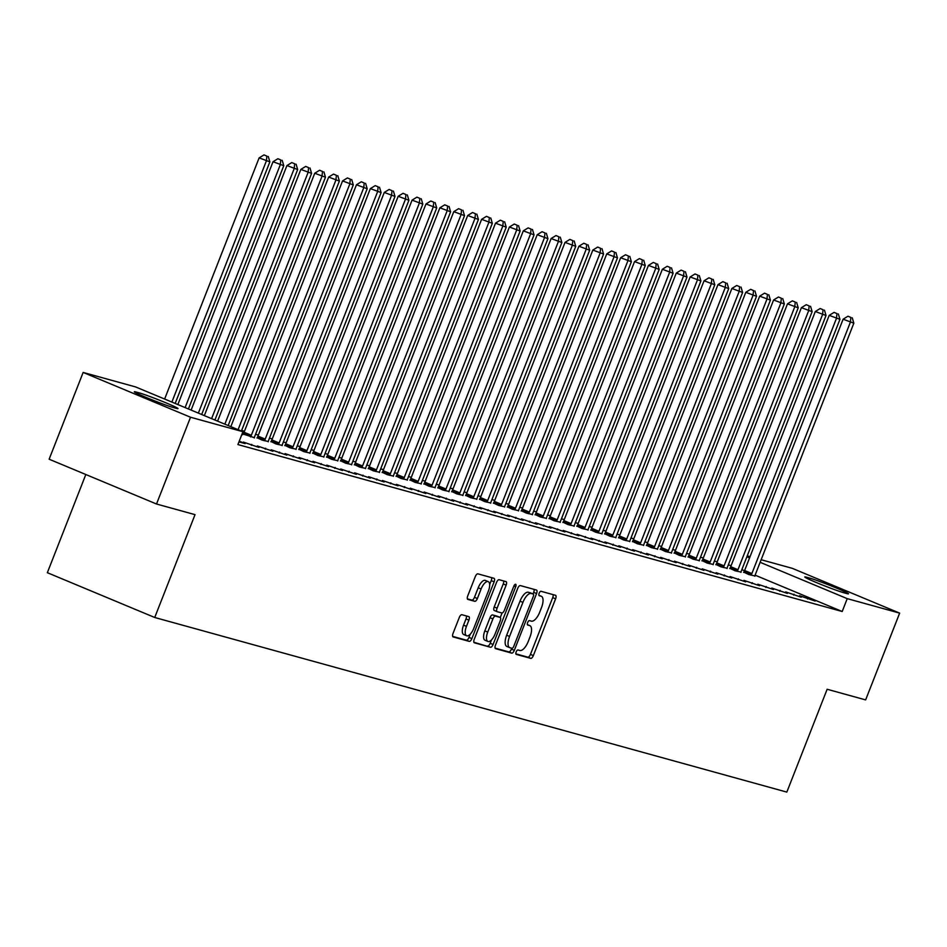 <?xml version="1.0" encoding="UTF-8"?>
<svg xmlns="http://www.w3.org/2000/svg" width="947" height="947" viewBox="0 0 947 947"><rect width="100%" height="100%" fill="white"/><g stroke="black" fill="none" stroke-linecap="round" stroke-linejoin="round"><path stroke-width="1.42" d="M516.162 651.903A2.379 0.983 112.6 0 0 516.21 654.353A2.379 0.983 112.6 0 0 516.257 654.377L530.758 658.378A3.397 1.409 112.6 0 0 533.35 655.596L555.605 598.812A3.397 1.409 112.6 0 0 555.546 595.308A3.397 1.409 112.6 0 0 555.475 595.284L540.974 591.283A2.379 0.983 112.6 0 0 539.163 593.224A2.379 0.983 112.6 0 0 539.198 595.675A2.379 0.983 112.6 0 0 539.245 595.699L541.128 596.219A10.855 4.498 112.6 0 1 541.353 596.29A10.855 4.498 112.6 0 1 541.53 607.512L539.683 612.247A10.855 4.498 112.6 0 1 531.362 621.137L529.48 620.616A2.379 0.983 112.6 0 0 527.657 622.558A2.379 0.983 112.6 0 0 527.704 625.02A2.379 0.983 112.6 0 0 527.751 625.032L529.622 625.553A10.855 4.498 112.6 0 1 529.847 625.636A10.855 4.498 112.6 0 1 530.036 636.858L528.189 641.581A10.855 4.498 112.6 0 1 519.856 650.471L517.985 649.962A2.379 0.983 112.6 0 0 516.162 651.903M461.876 614.71A3.397 1.409 112.6 0 0 459.283 617.48L453.033 633.413A3.397 1.409 112.6 0 0 453.092 636.917A3.397 1.409 112.6 0 0 453.163 636.94L469.274 641.391A3.397 1.409 112.6 0 0 471.866 638.621L494.121 581.837A3.397 1.409 112.6 0 0 494.062 578.321A3.397 1.409 112.6 0 0 493.991 578.297L477.892 573.846A3.397 1.409 112.6 0 0 475.287 576.628L467.747 595.876A3.397 1.409 112.6 0 0 467.806 599.38A3.397 1.409 112.6 0 0 467.877 599.404L474.767 601.309A3.397 1.409 112.6 0 0 477.371 598.528L481.112 588.987A9.079 3.764 112.6 0 1 488.25 581.624A9.079 3.764 112.6 0 1 488.415 591.011L473.76 628.394A9.079 3.764 112.6 0 1 466.622 635.757A9.079 3.764 112.6 0 1 466.457 626.369L468.907 620.143A3.397 1.409 112.6 0 0 468.848 616.627A3.397 1.409 112.6 0 0 468.777 616.604L461.876 614.71M242.953 431.714L190.525 417.236L83.147 372.443L135.563 386.921L242.953 431.714L237.91 444.569L842.191 611.502L847.234 598.646L760.133 562.305M761.139 559.724L792.272 568.33L899.65 613.123L865.641 699.904L827.133 689.262L786.827 792.106L154.728 617.491L195.035 514.647L156.515 504.005L190.525 417.236M899.65 613.123L847.234 598.646M495.482 645.144A3.397 1.409 112.6 0 0 495.541 648.648A3.397 1.409 112.6 0 0 495.612 648.671L511.711 653.122A3.397 1.409 112.6 0 0 514.316 650.34L536.57 593.556A3.397 1.409 112.6 0 0 536.511 590.052A3.397 1.409 112.6 0 0 536.44 590.028L520.341 585.577A3.397 1.409 112.6 0 0 517.737 588.359L495.482 645.144M490.487 647.251L474.388 642.812A3.397 1.409 112.6 0 1 474.317 642.788A3.397 1.409 112.6 0 1 474.258 639.272L496.512 582.488A3.397 1.409 112.6 0 1 499.116 579.718L506.006 581.624A3.397 1.409 112.6 0 1 506.077 581.647A3.397 1.409 112.6 0 1 506.136 585.151L497.104 608.175A3.397 1.409 112.6 0 0 497.163 611.691A3.397 1.409 112.6 0 0 497.234 611.715L501.815 612.969A3.397 1.409 112.6 0 0 504.408 610.199L513.807 586.217A2.379 0.983 112.6 0 1 515.677 584.299A2.379 0.983 112.6 0 1 515.713 586.749L493.091 644.481A3.397 1.409 112.6 0 1 490.487 647.251L473.891 642.267M85.822 474.518L47.35 572.698L154.728 617.491M238.952 441.894L245.095 443.587L239.248 441.148M272.902 451.269L257.3 445.942L272.902 451.269M300.708 458.952L285.118 453.625L300.708 458.952M241.852 434.519L242.669 434.744L241.887 434.413M328.514 466.634L312.924 461.307L328.514 466.634M257.134 437.715L262.13 440.118L268.285 441.503M356.332 474.317L340.731 468.99L356.332 474.317M284.94 445.398L289.948 447.801L296.091 449.186M384.139 481.999L368.537 476.672L384.139 481.999M312.747 453.08L317.754 455.483L323.898 456.868M411.945 489.682L396.343 484.355L411.945 489.682M340.553 460.763L345.56 463.166L351.716 464.551M439.751 497.364L424.161 492.038L439.751 497.364M368.359 468.434L373.367 470.848L379.522 472.233M467.569 505.047L451.968 499.72L467.569 505.047M396.177 476.116L401.173 478.531L407.328 479.916M495.376 512.729L479.774 507.391L495.376 512.729M423.984 483.799L428.991 486.213L435.135 487.598M523.182 520.412L507.58 515.073L523.182 520.412M451.79 491.481L456.797 493.884L462.941 495.281M550.988 528.095L535.386 522.756L550.988 528.095M479.596 499.164L484.604 501.567L490.759 502.964M578.795 535.777L563.205 530.438L578.795 535.777M507.403 506.846L512.41 509.249L518.565 510.646M606.613 543.46L591.011 538.121L606.613 543.46M535.221 514.529L540.216 516.932L546.372 518.329M634.419 551.142L618.817 545.803L634.419 551.142M563.027 522.211L568.034 524.614L574.178 526.011M662.225 558.825L646.623 553.486L662.225 558.825M590.833 529.894L595.841 532.297L601.996 533.694M690.032 566.495L674.43 561.169L690.032 566.495M618.64 537.576L623.647 539.979L629.802 541.376M717.838 574.178L702.248 568.851L717.838 574.178M646.446 545.259L651.453 547.662L657.609 549.059M745.656 581.86L730.054 576.534L745.656 581.86M674.264 552.941L679.259 555.344L685.415 556.741M773.462 589.543L757.86 584.216L773.462 589.543M702.07 560.624L707.078 563.027L713.221 564.424M801.269 597.226L785.667 591.899L801.269 597.226M729.877 568.307L734.884 570.71L741.039 572.095M842.191 611.502L755.126 575.172M744.52 570.757L741.856 569.632M731.108 565.679L728.302 564.897M717.199 561.843L714.393 561.062M703.301 557.996L700.484 557.215M689.392 554.161L686.587 553.379M675.495 550.314L672.678 549.532M661.586 546.478L658.781 545.697M647.677 542.631L644.871 541.862M633.78 538.796L630.962 538.014M619.871 534.948L617.065 534.179M605.973 531.113L603.156 530.332M592.064 527.266L589.259 526.496M578.155 523.431L575.35 522.649M564.258 519.583L561.441 518.814M550.349 515.748L547.544 514.967M536.452 511.901L533.635 511.131M522.543 508.066L519.725 507.284M508.634 504.218L505.828 503.449M494.736 500.383L491.919 499.602M480.827 496.536L478.022 495.766M466.93 492.7L464.113 491.919M453.021 488.865L450.204 488.084M439.112 485.018L436.307 484.237M425.215 481.183L422.398 480.401M411.306 477.335L408.5 476.554M397.409 473.5L394.591 472.719M383.499 469.653L380.682 468.883M369.59 465.817L366.785 465.036M355.693 461.97L352.876 461.201M341.784 458.135L338.979 457.354M327.887 454.288L325.07 453.518M313.978 450.452L311.161 449.671M300.069 446.605L297.263 445.836M286.172 442.77L283.354 441.989M272.263 438.923L269.457 438.153M258.365 435.087L255.548 434.306M244.456 431.24L241.639 430.471M743.786 572.142L748.781 574.545L754.937 575.942M815.178 601.073L799.576 595.734L815.178 601.073M715.968 564.459L720.975 566.862L727.13 568.259M787.359 593.39L771.769 588.051L787.359 593.39M688.161 556.777L693.168 559.192L699.324 560.577M759.553 585.708L743.951 580.369L759.553 585.708M660.355 549.094L665.362 551.509L671.518 552.894M731.747 578.025L716.145 572.698L731.747 578.025M632.549 541.412L637.556 543.827L643.7 545.212M703.941 570.343L688.339 565.016L703.941 570.343M604.742 533.741L609.738 536.144L615.893 537.529M676.134 562.66L660.533 557.333L676.134 562.66M576.924 526.058L581.932 528.462L588.087 529.847M648.316 554.978L632.726 549.651L648.316 554.978M549.118 518.376L554.125 520.779L560.281 522.164M620.51 547.295L604.908 541.968L620.51 547.295M521.312 510.693L526.319 513.096L532.474 514.481M592.704 539.612L577.102 534.286L592.704 539.612M493.505 503.011L498.513 505.414L504.656 506.799M564.897 531.93L549.296 526.603L564.897 531.93M465.699 495.328L470.695 497.731L476.85 499.116M537.091 524.247L521.489 518.92L537.091 524.247M437.881 487.646L442.888 490.049L449.044 491.446M509.273 516.565L493.683 511.238L509.273 516.565M410.075 479.963L415.082 482.366L421.237 483.763M481.467 508.882L465.865 503.555L481.467 508.882M382.268 472.281L387.276 474.684L393.419 476.081M453.66 501.2L438.059 495.873L453.66 501.2M354.462 464.598L359.469 467.001L365.613 468.398M425.854 493.517L410.252 488.19L425.854 493.517M326.656 456.916L331.651 459.319L337.807 460.716M398.036 485.847L382.446 480.508L398.036 485.847M298.838 449.233L303.845 451.636L310 453.033M370.23 478.164L354.64 472.825L370.23 478.164M271.031 441.551L276.039 443.954L282.194 445.35M342.423 470.481L326.822 465.143L342.423 470.481M243.225 433.868L242.207 433.596M242.148 433.738L254.376 437.668M314.617 462.799L299.015 457.46L314.617 462.799M286.811 455.116L271.209 449.778L286.811 455.116M258.993 447.434L243.403 442.095L258.993 447.434M173.49 407.577A22.112 1.054 -158.6 0 1 150.159 399.078A22.112 1.054 -158.6 0 1 134.32 391.762A22.112 1.054 -158.6 0 1 136.332 392.082L138.842 392.768A22.112 1.054 -158.6 0 1 162.162 401.279A22.112 1.054 -158.6 0 1 178.012 408.595A22.112 1.054 -158.6 0 1 175.988 408.275L173.49 407.577M156.515 504.005L49.137 459.212L83.147 372.443M747.242 555.889L750.048 556.658M809.306 577.978A22.112 1.054 -158.6 0 1 832.638 586.489A22.112 1.054 -158.6 0 1 848.476 593.805A22.112 1.054 -158.6 0 1 846.452 593.485L843.955 592.786A22.112 1.054 -158.6 0 1 820.635 584.287A22.112 1.054 -158.6 0 1 804.784 576.972A22.112 1.054 -158.6 0 1 806.808 577.291L809.306 577.978L808.821 579.244M749.562 557.901L746.887 556.777M807.921 598.042L807.554 598.966M794.012 594.207L793.657 595.118M780.103 590.36L779.748 591.283M766.206 586.524L765.839 587.448M752.297 582.677L751.942 583.601M738.4 578.842L738.033 579.765M724.491 574.995L724.124 575.918M710.581 571.159L710.226 572.083M696.684 567.312L696.317 568.236M682.775 563.477L682.42 564.4M668.878 559.63L668.511 560.553M654.969 555.794L654.602 556.718M641.06 551.947L640.705 552.87M627.163 548.112L626.796 549.035M613.254 544.265L612.898 545.188M599.356 540.429L598.989 541.353M585.447 536.582L585.08 537.505M571.538 532.747L571.183 533.67M557.641 528.911L557.274 529.823M543.732 525.064L543.377 525.987M529.835 521.229L529.468 522.152M515.926 517.382L515.559 518.305M502.017 513.546L501.661 514.47M488.119 509.699L487.752 510.622M474.21 505.864L473.855 506.787M460.313 502.017L459.946 502.94M446.404 498.181L446.037 499.105M432.495 494.334L432.14 495.257M418.598 490.499L418.231 491.422M404.689 486.651L404.333 487.575M390.791 482.816L390.424 483.739M376.882 478.969L376.515 479.892M362.973 475.134L362.618 476.057M349.076 471.286L348.709 472.21M335.167 467.451L334.812 468.374M321.27 463.604L320.903 464.527M307.361 459.769L306.994 460.692M293.452 455.933L293.096 456.845M279.554 452.086L279.187 453.009M265.645 448.251L265.29 449.174M251.748 444.403L251.381 445.327M515.866 653.856L527.858 657.171A3.397 1.409 112.6 0 0 530.45 654.389L552.705 597.604A3.397 1.409 112.6 0 0 553.072 594.621M533.043 593.958L533.67 592.349A3.397 1.409 112.6 0 0 534.037 589.365M495.115 648.127L508.811 651.903A3.397 1.409 112.6 0 0 511.416 649.133L511.759 648.233M511.948 648.293A2.379 0.983 112.6 0 0 513.771 646.339L533.303 596.503A2.379 0.983 112.6 0 0 533.256 594.041A2.379 0.983 112.6 0 0 533.208 594.029L531.231 593.485A10.855 4.498 112.6 0 0 522.91 602.375L509.557 636.443A10.855 4.498 112.6 0 0 509.746 647.665A10.855 4.498 112.6 0 0 509.971 647.736L511.948 648.293M530.403 592.858A2.379 0.983 112.6 0 0 530.356 592.834A2.379 0.983 112.6 0 0 530.308 592.822L533.208 594.029M509.533 647.559L507.059 646.529A10.855 4.498 112.6 0 1 506.846 646.458A10.855 4.498 112.6 0 1 506.657 635.224L520.01 601.156A10.855 4.498 112.6 0 1 528.331 592.266L530.308 592.822M497.104 611.655L494.334 610.495A3.397 1.409 112.6 0 1 494.263 610.472A3.397 1.409 112.6 0 1 494.204 606.968L503.236 583.944A3.397 1.409 112.6 0 0 503.603 580.949M502.052 612.993L500.288 617.503M491.517 639.9L490.191 643.273L493.091 644.481M487.741 632.075A9.079 3.764 112.6 0 0 487.906 641.462A9.079 3.764 112.6 0 0 495.044 634.088L500.205 620.924A3.397 1.409 112.6 0 0 500.146 617.42A3.397 1.409 112.6 0 0 500.075 617.385L495.506 616.13A3.397 1.409 112.6 0 0 492.902 618.9L487.741 632.075L484.84 630.868A9.079 3.764 112.6 0 0 484.994 640.243L487.906 641.462M497.317 616.237A3.397 1.409 112.6 0 0 497.246 616.201A3.397 1.409 112.6 0 0 497.175 616.177L500.075 617.385M484.84 630.868L490.001 617.693A3.397 1.409 112.6 0 1 492.606 614.923L497.175 616.177M487.587 646.043A3.397 1.409 112.6 0 0 490.191 643.273M466.622 635.757L463.71 634.537A9.079 3.764 112.6 0 1 463.557 625.162L465.995 618.936A3.397 1.409 112.6 0 0 466.362 615.941M488.25 581.624L485.349 580.416A9.079 3.764 112.6 0 0 478.211 587.779L481.112 588.987M467.38 598.859L471.866 600.102A3.397 1.409 112.6 0 0 474.471 597.32L478.211 587.779M489.67 584.571L491.221 580.618A3.397 1.409 112.6 0 0 491.588 577.634M452.666 636.396L466.362 640.184A3.397 1.409 112.6 0 0 468.966 637.402L470.233 634.194M754.877 576.238L754.984 575.74A3.457 1.432 -67.4 0 1 755.351 574.509L853.839 323.187L843.114 319.198L744.614 570.52A3.457 1.432 -67.4 0 1 744.046 571.692L743.632 572.402M850.868 317.423L847.967 316.215L850.868 317.423L850.37 322.229L751.871 573.551A3.457 1.432 -67.4 0 1 751.302 574.722L751.042 575.172M852.264 317.813L853.839 323.187M843.114 319.198L847.967 316.215M740.968 572.39L741.075 571.893A3.457 1.432 -67.4 0 1 741.442 570.674L839.942 319.34L829.205 315.363L730.717 566.685A3.457 1.432 -67.4 0 1 730.149 567.857L729.723 568.555M836.97 313.587L834.07 312.38L836.97 313.587L836.461 318.381L737.973 569.715A3.457 1.432 -67.4 0 1 737.393 570.887L737.133 571.325M838.355 313.966L839.942 319.34M829.205 315.363L834.07 312.38M727.071 568.555L727.178 568.058A3.457 1.432 -67.4 0 1 727.545 566.827L826.033 315.505L815.308 311.516L716.808 562.838A3.457 1.432 -67.4 0 1 716.24 564.01L715.825 564.72M823.061 309.74L820.161 308.533L823.061 309.74L822.564 314.546L724.064 565.868A3.457 1.432 -67.4 0 1 723.496 567.04L723.224 567.49M824.458 310.131L826.033 315.505M815.308 311.516L820.161 308.533M713.162 564.708L713.269 564.211A3.457 1.432 -67.4 0 1 713.636 562.992L812.135 311.658L801.399 307.68L702.911 559.002A3.457 1.432 -67.4 0 1 702.331 560.174L701.916 560.873M809.152 305.905L806.252 304.697L809.152 305.905L808.655 310.699L710.155 562.033A3.457 1.432 -67.4 0 1 709.587 563.205L709.327 563.654M810.549 306.283L812.135 311.658M801.399 307.68L806.252 304.697M699.265 560.873L699.36 560.375A3.457 1.432 -67.4 0 1 699.738 559.144L798.226 307.822L787.49 303.833L689.002 555.155A3.457 1.432 -67.4 0 1 688.433 556.327L688.007 557.037M795.255 302.057L792.355 300.85L795.255 302.057L794.746 306.864L696.258 558.185A3.457 1.432 -67.4 0 1 695.69 559.357L695.418 559.807M796.64 302.448L798.226 307.822M787.49 303.833L792.355 300.85M685.356 557.025L685.462 556.528A3.457 1.432 -67.4 0 1 685.829 555.309L784.317 303.975L773.592 299.998L675.093 551.32A3.457 1.432 -67.4 0 1 674.524 552.492L674.11 553.19M781.346 298.222L778.446 297.015L781.346 298.222L780.849 303.016L682.349 554.35A3.457 1.432 -67.4 0 1 681.781 555.522L681.52 555.972M782.743 298.601L784.317 303.975M773.592 299.998L778.446 297.015M671.447 553.19L671.553 552.693A3.457 1.432 -67.4 0 1 671.92 551.462L770.42 300.14L759.683 296.151L661.195 547.473A3.457 1.432 -67.4 0 1 660.627 548.644L660.201 549.355M767.449 294.387L764.537 293.168L767.449 294.387L766.94 299.181L668.452 550.503A3.457 1.432 -67.4 0 1 667.872 551.675L667.611 552.125M768.834 294.766L770.42 300.14M759.683 296.151L764.537 293.168M657.549 549.343L657.644 548.858A3.457 1.432 -67.4 0 1 658.023 547.626L756.511 296.304L745.786 292.315L647.286 543.637A3.457 1.432 -67.4 0 1 646.718 544.809L646.304 545.508M753.54 290.54L750.64 289.332L753.54 290.54L753.043 295.334L654.543 546.668A3.457 1.432 -67.4 0 1 653.975 547.84L653.702 548.289M754.937 290.93L756.511 296.304M745.786 292.315L750.64 289.332M643.64 545.508L643.747 545.01A3.457 1.432 -67.4 0 1 644.114 543.779L742.614 292.457L731.877 288.468L633.389 539.802A3.457 1.432 -67.4 0 1 632.809 540.974L632.395 541.672M739.631 286.704L736.73 285.485L739.631 286.704L739.134 291.498L640.634 542.82A3.457 1.432 -67.4 0 1 640.065 543.992L639.805 544.442M741.028 287.083L742.614 292.457M731.877 288.468L736.73 285.485M629.743 541.66L629.838 541.175A3.457 1.432 -67.4 0 1 630.217 539.944L728.705 288.622L717.968 284.633L619.48 535.955A3.457 1.432 -67.4 0 1 618.912 537.127L618.486 537.825M725.733 282.857L722.833 281.65L725.733 282.857L725.224 287.651L626.736 538.985A3.457 1.432 -67.4 0 1 626.168 540.157L625.896 540.607M727.118 283.248L728.705 288.622M717.968 284.633L722.833 281.65M615.834 537.825L615.941 537.328A3.457 1.432 -67.4 0 1 616.308 536.097L714.796 284.775L704.071 280.786L605.571 532.119A3.457 1.432 -67.4 0 1 605.003 533.291L604.588 533.99M711.824 279.022L708.924 277.802L711.824 279.022L711.327 283.816L612.827 535.138A3.457 1.432 -67.4 0 1 612.259 536.31L611.999 536.76M713.221 279.401L714.796 284.775M704.071 280.786L708.924 277.802M601.925 533.978L602.032 533.492A3.457 1.432 -67.4 0 1 602.399 532.261L700.898 280.939L690.162 276.95L591.674 528.272A3.457 1.432 -67.4 0 1 591.106 529.444L590.679 530.154M697.927 275.175L695.015 273.967L697.927 275.175L697.418 279.981L598.93 531.303A3.457 1.432 -67.4 0 1 598.35 532.474L598.09 532.924M699.312 275.565L700.898 280.939M690.162 276.95L695.015 273.967M588.028 530.142L588.123 529.645A3.457 1.432 -67.4 0 1 588.501 528.414L686.989 277.092L676.265 273.103L577.765 524.437A3.457 1.432 -67.4 0 1 577.197 525.609L576.782 526.307M684.018 271.339L681.118 270.12L684.018 271.339L683.521 276.133L585.021 527.455A3.457 1.432 -67.4 0 1 584.453 528.627L584.181 529.077M685.415 271.718L686.989 277.092M676.265 273.103L681.118 270.12M574.119 526.295L574.225 525.81A3.457 1.432 -67.4 0 1 574.592 524.579L673.092 273.257L662.355 269.268L563.867 520.59A3.457 1.432 -67.4 0 1 563.287 521.761L562.873 522.472M670.109 267.492L667.209 266.285L670.109 267.492L669.612 272.298L571.112 523.62A3.457 1.432 -67.4 0 1 570.544 524.792L570.283 525.242M671.506 267.883L673.092 273.257M662.355 269.268L667.209 266.285M560.222 522.46L560.316 521.963A3.457 1.432 -67.4 0 1 560.683 520.743L659.183 269.41L648.446 265.42L549.958 516.754A3.457 1.432 -67.4 0 1 549.39 517.926L548.964 518.625M656.212 263.657L653.312 262.437L656.212 263.657L655.703 268.451L557.215 519.773A3.457 1.432 -67.4 0 1 556.647 520.945L556.374 521.395M657.597 264.035L659.183 269.41M648.446 265.42L653.312 262.437M546.312 518.613L546.419 518.127A3.457 1.432 -67.4 0 1 546.786 516.896L645.274 265.574L634.549 261.585L536.049 512.907A3.457 1.432 -67.4 0 1 535.481 514.079L535.067 514.789M642.303 259.809L639.403 258.602L642.303 259.809L641.806 264.615L543.306 515.937A3.457 1.432 -67.4 0 1 542.738 517.109L542.465 517.559M643.7 260.2L645.274 265.574M634.549 261.585L639.403 258.602M532.403 514.777L532.51 514.28A3.457 1.432 -67.4 0 1 532.877 513.061L631.377 261.727L620.64 257.738L522.152 509.072A3.457 1.432 -67.4 0 1 521.584 510.244L521.158 510.942M628.406 255.974L625.494 254.767L628.406 255.974L627.897 260.768L529.409 512.09A3.457 1.432 -67.4 0 1 528.828 513.262L528.568 513.712M629.791 256.353L631.377 261.727M620.64 257.738L625.494 254.767M518.506 510.942L518.601 510.445A3.457 1.432 -67.4 0 1 518.98 509.214L617.468 257.892L606.743 253.903L508.243 505.225A3.457 1.432 -67.4 0 1 507.675 506.396L507.261 507.107M614.496 252.127L611.596 250.919L614.496 252.127L613.987 256.933L515.499 508.255A3.457 1.432 -67.4 0 1 514.931 509.427L514.659 509.877M615.881 252.518L617.468 257.892M606.743 253.903L611.596 250.919M504.597 507.095L504.704 506.598A3.457 1.432 -67.4 0 1 505.071 505.378L603.57 254.045L592.834 250.055L494.346 501.389A3.457 1.432 -67.4 0 1 493.766 502.561L493.351 503.259M600.587 248.292L597.687 247.084L600.587 248.292L600.09 253.086L501.59 504.42A3.457 1.432 -67.4 0 1 501.022 505.591L500.762 506.029M601.984 248.67L603.57 254.045M592.834 250.055L597.687 247.084M490.7 503.259L490.795 502.762A3.457 1.432 -67.4 0 1 491.162 501.531L589.661 250.209L578.925 246.22L480.437 497.542A3.457 1.432 -67.4 0 1 479.869 498.714L479.442 499.424M586.69 244.444L583.79 243.237L586.69 244.444L586.181 249.25L487.693 500.572A3.457 1.432 -67.4 0 1 487.125 501.744L486.853 502.194M588.075 244.835L589.661 250.209M578.925 246.22L583.79 243.237M476.791 499.412L476.897 498.915A3.457 1.432 -67.4 0 1 477.264 497.696L575.752 246.362L565.028 242.385L466.528 493.707A3.457 1.432 -67.4 0 1 465.96 494.879L465.545 495.577M572.781 240.609L569.881 239.402L572.781 240.609L572.284 245.403L473.784 496.737A3.457 1.432 -67.4 0 1 473.216 497.909L472.944 498.347M574.178 240.988L575.752 246.362M565.028 242.385L569.881 239.402M462.882 495.577L462.988 495.08A3.457 1.432 -67.4 0 1 463.355 493.849L561.855 242.527L551.118 238.537L452.63 489.859A3.457 1.432 -67.4 0 1 452.05 491.031L451.636 491.742M558.884 236.762L555.972 235.554L558.884 236.762L558.375 241.568L459.887 492.89A3.457 1.432 -67.4 0 1 459.307 494.062L459.046 494.512M560.269 237.152L561.855 242.527M551.118 238.537L555.972 235.554M448.985 491.73L449.079 491.233A3.457 1.432 -67.4 0 1 449.458 490.013L547.946 238.68L537.221 234.702L438.721 486.024A3.457 1.432 -67.4 0 1 438.153 487.196L437.739 487.894M544.975 232.926L542.075 231.719L544.975 232.926L544.466 237.721L445.978 489.054A3.457 1.432 -67.4 0 1 445.41 490.226L445.137 490.676M546.36 233.305L547.946 238.68M537.221 234.702L542.075 231.719M435.075 487.894L435.182 487.397A3.457 1.432 -67.4 0 1 435.549 486.166L534.049 234.844L523.312 230.855L424.812 482.177A3.457 1.432 -67.4 0 1 424.244 483.349L423.83 484.059M531.066 229.091L528.166 227.872L531.066 229.091L530.569 233.885L432.069 485.207A3.457 1.432 -67.4 0 1 431.501 486.379L431.24 486.829M532.463 229.47L534.049 234.844M523.312 230.855L528.166 227.872M421.178 484.047L421.273 483.55A3.457 1.432 -67.4 0 1 421.64 482.331L520.14 230.997L509.403 227.02L410.915 478.342A3.457 1.432 -67.4 0 1 410.347 479.513L409.921 480.212M517.169 225.244L514.268 224.037L517.169 225.244L516.66 230.038L418.172 481.372A3.457 1.432 -67.4 0 1 417.603 482.544L417.331 482.994M518.554 225.623L520.14 230.997M509.403 227.02L514.268 224.037M407.269 480.212L407.376 479.715A3.457 1.432 -67.4 0 1 407.743 478.484L506.231 227.162L495.506 223.172L397.006 474.494A3.457 1.432 -67.4 0 1 396.438 475.678L396.024 476.377M503.259 221.409L500.359 220.189L503.259 221.409L502.762 226.203L404.262 477.525A3.457 1.432 -67.4 0 1 403.694 478.697L403.422 479.146M504.656 221.787L506.231 227.162M495.506 223.172L500.359 220.189M393.36 476.365L393.467 475.879A3.457 1.432 -67.4 0 1 393.834 474.648L492.333 223.326L481.597 219.337L383.109 470.659A3.457 1.432 -67.4 0 1 382.529 471.831L382.115 472.529M489.362 217.561L486.45 216.354L489.362 217.561L488.853 222.356L390.365 473.689A3.457 1.432 -67.4 0 1 389.785 474.861L389.525 475.311M490.747 217.952L492.333 223.326M481.597 219.337L486.45 216.354M379.463 472.529L379.558 472.032A3.457 1.432 -67.4 0 1 379.936 470.801L478.424 219.479L467.7 215.49L369.2 466.824A3.457 1.432 -67.4 0 1 368.632 467.996L368.217 468.694M475.453 213.726L472.553 212.507L475.453 213.726L474.944 218.52L376.456 469.842A3.457 1.432 -67.4 0 1 375.888 471.014L375.616 471.464M476.838 214.105L478.424 219.479M467.7 215.49L472.553 212.507M365.554 468.682L365.66 468.197A3.457 1.432 -67.4 0 1 366.027 466.966L464.527 215.644L453.791 211.655L355.291 462.976A3.457 1.432 -67.4 0 1 354.723 464.148L354.308 464.847M461.544 209.879L458.644 208.671L461.544 209.879L461.047 214.673L362.547 466.007A3.457 1.432 -67.4 0 1 361.979 467.179L361.718 467.629M462.941 210.27L464.527 215.644M453.791 211.655L458.644 208.671M351.657 464.847L351.751 464.35A3.457 1.432 -67.4 0 1 352.118 463.119L450.618 211.797L439.882 207.807L341.394 459.141A3.457 1.432 -67.4 0 1 340.825 460.313L340.399 461.011M447.647 206.044L444.747 204.824L447.647 206.044L447.138 210.838L348.65 462.16A3.457 1.432 -67.4 0 1 348.082 463.332L347.809 463.781M449.032 206.422L450.618 211.797M439.882 207.807L444.747 204.824M337.748 461L337.854 460.514A3.457 1.432 -67.4 0 1 338.221 459.283L436.709 207.961L425.984 203.972L327.484 455.294A3.457 1.432 -67.4 0 1 326.916 456.466L326.502 457.176M433.738 202.196L430.838 200.989L433.738 202.196L433.241 207.002L334.741 458.324A3.457 1.432 -67.4 0 1 334.173 459.496L333.9 459.946M435.135 202.587L436.709 207.961M425.984 203.972L430.838 200.989M323.838 457.164L323.945 456.667A3.457 1.432 -67.4 0 1 324.312 455.436L422.812 204.114L412.075 200.125L313.587 451.459A3.457 1.432 -67.4 0 1 313.007 452.63L312.593 453.329M419.841 198.361L416.929 197.142L419.841 198.361L419.332 203.155L320.844 454.477A3.457 1.432 -67.4 0 1 320.264 455.649L320.003 456.099M421.226 198.74L422.812 204.114M412.075 200.125L416.929 197.142M309.941 453.317L310.036 452.832A3.457 1.432 -67.4 0 1 310.415 451.601L408.903 200.279L398.178 196.289L299.678 447.611A3.457 1.432 -67.4 0 1 299.11 448.783L298.696 449.494M405.932 194.514L403.031 193.306L405.932 194.514L405.423 199.32L306.935 450.642A3.457 1.432 -67.4 0 1 306.366 451.814L306.094 452.264M407.317 194.904L408.903 200.279M398.178 196.289L403.031 193.306M296.032 449.482L296.139 448.985A3.457 1.432 -67.4 0 1 296.506 447.765L395.006 196.431L384.269 192.442L285.769 443.776A3.457 1.432 -67.4 0 1 285.201 444.948L284.787 445.646M392.022 190.678L389.122 189.459L392.022 190.678L391.525 195.473L293.025 446.795A3.457 1.432 -67.4 0 1 292.457 447.967L292.197 448.416M393.419 191.057L395.006 196.431M384.269 192.442L389.122 189.459M282.135 445.635L282.23 445.149A3.457 1.432 -67.4 0 1 282.597 443.918L381.096 192.596L370.36 188.607L271.872 439.929A3.457 1.432 -67.4 0 1 271.304 441.101L270.878 441.811M378.125 186.831L375.225 185.624L378.125 186.831L377.616 191.637L279.128 442.959A3.457 1.432 -67.4 0 1 278.56 444.131L278.288 444.581M379.51 187.222L381.096 192.596M370.36 188.607L375.225 185.624M268.226 441.799L268.332 441.302A3.457 1.432 -67.4 0 1 268.699 440.083L367.187 188.749L356.463 184.76L257.963 436.094A3.457 1.432 -67.4 0 1 257.395 437.265L256.98 437.964M364.216 182.996L361.316 181.788L364.216 182.996L363.719 187.79L265.219 439.112A3.457 1.432 -67.4 0 1 264.651 440.284L264.379 440.734M365.613 183.375L367.187 188.749M356.463 184.76L361.316 181.788M254.317 437.964L254.423 437.467A3.457 1.432 -67.4 0 1 254.79 436.236L353.29 184.914L342.554 180.924L244.066 432.246A3.457 1.432 -67.4 0 1 243.486 433.418L243.071 434.128M350.319 179.149L347.407 177.941L350.319 179.149L349.81 183.955L251.322 435.277A3.457 1.432 -67.4 0 1 250.742 436.449L250.482 436.898M351.704 179.539L353.29 184.914M342.554 180.924L347.407 177.941M241.402 431.074L339.381 181.066L328.656 177.089L230.843 426.671M336.41 175.313L333.51 174.106L336.41 175.313L335.901 180.108L238.099 429.689M337.795 175.692L339.381 181.066M328.656 177.089L333.51 174.106M228.168 425.546L325.472 177.231L314.747 173.242L217.597 421.143M322.501 171.466L319.601 170.259L322.501 171.466L322.004 176.272L224.853 424.161M323.898 171.857L325.472 177.231M314.747 173.242L319.601 170.259M214.922 420.018L311.575 173.384L300.838 169.406L204.351 415.615M308.604 167.631L305.703 166.423L308.604 167.631L308.095 172.425L211.607 418.645M309.989 168.01L311.575 173.384M300.838 169.406L305.703 166.423M201.675 414.502L297.666 169.549L286.941 165.559L191.105 410.087M294.695 163.784L291.794 162.576L294.695 163.784L294.197 168.59L198.361 413.117M296.091 164.174L297.666 169.549M286.941 165.559L291.794 162.576M188.429 408.974L283.769 165.701L273.032 161.724L177.858 404.558M280.797 159.948L277.885 158.741L280.797 159.948L280.288 164.742L185.115 407.589M282.182 160.327L283.769 165.701M273.032 161.724L277.885 158.741M175.183 403.446L269.859 161.866L259.135 157.877L164.624 399.042M266.888 156.113L263.988 154.894L266.888 156.113L266.379 160.907L171.881 402.061M268.273 156.492L269.859 161.866M259.135 157.877L263.988 154.894M527.396 624.618L529.622 625.553M538.89 595.284L541.128 596.219M552.705 597.604L555.605 598.812M530.45 654.389L533.35 655.596M527.858 657.171L530.758 658.378M533.67 592.349L536.57 593.556M511.416 649.133L514.316 650.34M508.811 651.903L511.711 653.122M528.331 592.266L531.231 593.485M520.01 601.156L522.91 602.375M506.657 635.224L509.557 636.443M503.236 583.944L506.136 585.151M494.204 606.968L497.104 608.175M513.901 585.992L515.713 586.749M492.606 614.923L495.506 616.13M490.001 617.693L492.902 618.9M465.995 618.936L468.907 620.143M463.557 625.162L466.457 626.369M474.471 597.32L477.371 598.528M471.866 600.102L474.767 601.309M491.221 580.618L494.121 581.837M468.966 637.402L471.866 638.621M466.362 640.184L469.274 641.391M806.808 577.291L806.489 578.108M136.332 392.082L136.025 392.898M138.842 392.768L138.345 394.023M744.614 570.52L751.871 573.551M744.046 571.692L751.302 574.722M730.717 566.685L737.973 569.715M730.149 567.857L737.393 570.887M716.808 562.838L724.064 565.868M716.24 564.01L723.496 567.04M702.911 559.002L710.155 562.033M702.331 560.174L709.587 563.205M689.002 555.155L696.258 558.185M688.433 556.327L695.69 559.357M675.093 551.32L682.349 554.35M674.524 552.492L681.781 555.522M661.195 547.473L668.452 550.503M660.627 548.644L667.872 551.675M647.286 543.637L654.543 546.668M646.718 544.809L653.975 547.84M633.389 539.802L640.634 542.82M632.809 540.974L640.065 543.992M619.48 535.955L626.736 538.985M618.912 537.127L626.168 540.157M605.571 532.119L612.827 535.138M605.003 533.291L612.259 536.31M591.674 528.272L598.93 531.303M591.106 529.444L598.35 532.474M577.765 524.437L585.021 527.455M577.197 525.609L584.453 528.627M563.867 520.59L571.112 523.62M563.287 521.761L570.544 524.792M549.958 516.754L557.215 519.773M549.39 517.926L556.647 520.945M536.049 512.907L543.306 515.937M535.481 514.079L542.738 517.109M522.152 509.072L529.409 512.09M521.584 510.244L528.828 513.262M508.243 505.225L515.499 508.255M507.675 506.396L514.931 509.427M494.346 501.389L501.59 504.42M493.766 502.561L501.022 505.591M480.437 497.542L487.693 500.572M479.869 498.714L487.125 501.744M466.528 493.707L473.784 496.737M465.96 494.879L473.216 497.909M452.63 489.859L459.887 492.89M452.05 491.031L459.307 494.062M438.721 486.024L445.978 489.054M438.153 487.196L445.41 490.226M424.812 482.177L432.069 485.207M424.244 483.349L431.501 486.379M410.915 478.342L418.172 481.372M410.347 479.513L417.603 482.544M397.006 474.494L404.262 477.525M396.438 475.678L403.694 478.697M383.109 470.659L390.365 473.689M382.529 471.831L389.785 474.861M369.2 466.824L376.456 469.842M368.632 467.996L375.888 471.014M355.291 462.976L362.547 466.007M354.723 464.148L361.979 467.179M341.394 459.141L348.65 462.16M340.825 460.313L348.082 463.332M327.484 455.294L334.741 458.324M326.916 456.466L334.173 459.496M313.587 451.459L320.844 454.477M313.007 452.63L320.264 455.649M299.678 447.611L306.935 450.642M299.11 448.783L306.366 451.814M285.769 443.776L293.025 446.795M285.201 444.948L292.457 447.967M271.872 439.929L279.128 442.959M271.304 441.101L278.56 444.131M257.963 436.094L265.219 439.112M257.395 437.265L264.651 440.284M244.066 432.246L251.322 435.277M243.486 433.418L250.742 436.449M527.384 624.606L529.847 625.636M538.89 595.261L541.353 596.29M530.356 592.834L533.256 594.041M506.846 646.458L509.746 647.665M494.263 610.472L497.163 611.691M497.246 616.201L500.146 617.42"/></g></svg>
